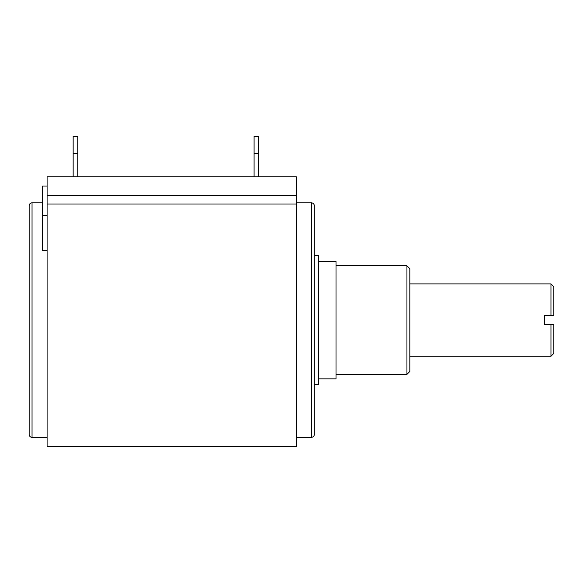 <?xml version="1.0" encoding="UTF-8"?>
<svg xmlns="http://www.w3.org/2000/svg" width="583" height="583" viewBox="0 0 583 583"><rect width="100%" height="100%" fill="white"/><g stroke="black" fill="none" stroke-linecap="round" stroke-linejoin="round"><path stroke-width="0.87" d="M311.402 437.33L311.402 202.84A2.893 2.893 0 0 1 314.295 205.741L314.295 434.437A2.893 2.893 0 0 1 311.402 437.33L296.346 437.33M314.295 255.529L318.639 255.529L318.639 384.642L314.295 384.642M318.639 261.322L336.012 261.322L336.012 378.855L318.639 378.855M336.012 265.804L406.934 265.804L406.934 374.366L336.012 374.366M406.934 265.804L409.827 268.705L409.827 371.473L406.934 374.366M409.827 356.271L550.957 356.271L550.957 324.716L544.588 324.716L544.588 315.454L553.85 315.454L550.957 315.454L550.957 283.899L409.827 283.899M550.957 283.899L553.85 286.792L553.85 315.454M553.85 324.716L550.957 324.716L553.85 324.716L553.85 353.378L550.957 356.271M311.402 202.84L296.346 202.84M47.099 215.688L47.099 446.738L296.346 446.738L296.346 176.787L77.787 176.787L77.787 136.262L73.152 136.262L73.152 176.787L47.099 176.787L47.099 215.688L42.464 215.688L42.464 186.035L47.099 186.035M296.346 204.006L47.099 204.006M47.099 250.384L42.464 250.384L42.464 215.688M42.464 202.84L32.043 202.84A2.893 2.893 0 0 0 29.15 205.741L29.15 434.437A2.893 2.893 0 0 0 32.043 437.33L32.043 202.84M47.099 437.33L32.043 437.33M258.714 176.787L258.714 136.262L254.086 136.262L254.086 176.787M77.787 176.787L73.152 176.787M258.714 153.628L254.086 153.628M77.787 153.628L73.152 153.628M296.346 195.604L47.099 195.604"/></g></svg>
